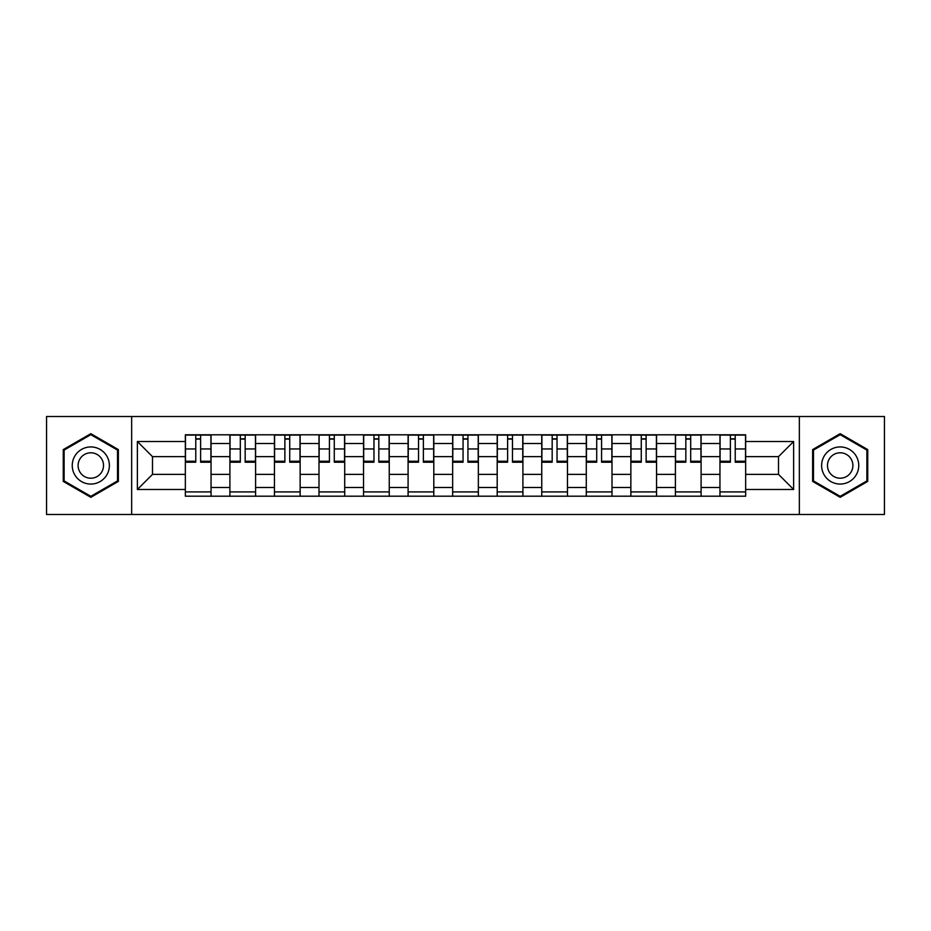 <?xml version="1.0" encoding="UTF-8"?>
<svg xmlns="http://www.w3.org/2000/svg" width="931" height="931" viewBox="0 0 931 931"><rect width="100%" height="100%" fill="white"/><g stroke="black" fill="none" stroke-linecap="round" stroke-linejoin="round"><path stroke-width="1.4" d="M799.345 514.482L884.45 514.482L884.45 416.518L46.55 416.518L46.55 514.482L799.345 514.482L799.345 416.518M229.899 496.2L229.899 443.505L211.046 443.505L211.046 496.2M211.046 443.505L211.046 434.8M229.899 443.505L229.899 434.8M255.594 434.8L255.594 496.2M274.447 496.2L274.447 434.8M300.143 434.8L300.143 496.2M318.996 496.2L318.996 434.8M344.703 434.8L344.703 496.2M363.544 496.2L363.544 434.8M389.251 434.8L389.251 496.2M408.092 496.2L408.092 434.8M433.799 434.8L433.799 496.2M452.652 496.2L452.652 434.8M478.348 434.8L478.348 496.2M497.201 496.2L497.201 434.8M522.908 434.8L522.908 496.2M541.749 496.2L541.749 434.8M567.456 434.8L567.456 496.2M586.297 496.2L586.297 434.8M612.004 434.8L612.004 496.2M630.857 496.2L630.857 434.8M656.553 434.8L656.553 496.2M675.406 496.2L675.406 434.8M701.101 434.8L701.101 496.2M719.954 496.2L719.954 434.8M719.954 474.356L701.101 474.356M675.406 474.356L656.553 474.356M630.857 474.356L612.004 474.356M586.297 474.356L567.456 474.356M541.749 474.356L522.908 474.356M497.201 474.356L478.348 474.356M452.652 474.356L433.799 474.356M408.092 474.356L389.251 474.356M363.544 474.356L344.703 474.356M318.996 474.356L300.143 474.356M274.447 474.356L255.594 474.356M229.899 474.356L211.046 474.356M719.954 456.644L701.101 456.644M675.406 456.644L656.553 456.644M630.857 456.644L612.004 456.644M586.297 456.644L567.456 456.644M541.749 456.644L522.908 456.644M497.201 456.644L478.348 456.644M452.652 456.644L433.799 456.644M408.092 456.644L389.251 456.644M363.544 456.644L344.703 456.644M318.996 456.644L300.143 456.644M274.447 456.644L255.594 456.644M229.899 456.644L211.046 456.644M152.498 474.356L185.339 474.356L185.339 456.644L152.498 456.644L152.498 474.356L137.369 489.485L137.369 441.515L185.339 441.515L185.339 456.644M745.661 456.644L745.661 474.356L778.502 474.356L778.502 456.644L745.661 456.644L745.661 434.8L185.339 434.8L185.339 441.515M745.661 441.515L793.631 441.515L793.631 489.485L745.661 489.485L745.661 474.356M185.339 474.356L185.339 496.2L745.661 496.2L745.661 489.485M185.339 489.485L137.369 489.485M131.655 514.482L131.655 416.518M118.377 449.592L90.819 433.683L63.261 449.592L63.261 481.408L90.819 497.317L118.377 481.408L118.377 449.592M867.739 449.592L840.181 433.683L812.623 449.592L812.623 481.408L840.181 497.317L867.739 481.408L867.739 449.592M211.046 491.917L185.339 491.917M195.766 439.083L200.619 439.083M255.594 491.917L229.899 491.917M240.314 439.083L245.167 439.083M300.143 491.917L274.447 491.917M284.874 439.083L289.727 439.083M344.703 491.917L318.996 491.917M329.423 439.083L334.276 439.083M389.251 491.917L363.544 491.917M373.971 439.083L378.824 439.083M433.799 491.917L408.092 491.917M418.519 439.083L423.372 439.083M478.348 491.917L452.652 491.917M463.068 439.083L467.932 439.083M522.908 491.917L497.201 491.917M507.628 439.083L512.481 439.083M567.456 491.917L541.749 491.917M552.176 439.083L557.029 439.083M612.004 491.917L586.297 491.917M596.724 439.083L601.577 439.083M656.553 491.917L630.857 491.917M641.273 439.083L646.126 439.083M701.101 491.917L675.406 491.917M685.833 439.083L690.686 439.083M745.661 491.917L719.954 491.917M730.381 439.083L735.234 439.083M137.369 441.515L152.498 456.644M778.502 474.356L793.631 489.485M778.502 456.644L793.631 441.515M200.619 461.229L210.906 461.229L210.906 462.218L200.619 462.218L200.619 435.091L210.906 435.091L205.192 435.091M210.906 461.229L210.906 435.091M195.766 438.804L200.619 438.804M191.192 435.091L185.49 435.091L185.49 462.218L195.766 462.218L195.766 435.091L194.905 435.091M185.49 435.091L201.48 435.091M245.167 461.229L255.455 461.229L255.455 462.218L245.167 462.218L245.167 435.091L255.455 435.091L249.741 435.091M255.455 461.229L255.455 435.091M240.314 438.804L245.167 438.804M235.752 435.091L230.038 435.091L230.038 462.218L240.314 462.218L240.314 435.091L239.465 435.091M230.038 435.091L246.028 435.091M289.727 461.229L300.003 461.229L300.003 462.218L289.727 462.218L289.727 435.091L300.003 435.091L294.289 435.091M300.003 461.229L300.003 435.091M284.874 438.804L289.727 438.804M280.301 435.091L274.587 435.091L274.587 462.218L284.874 462.218L284.874 435.091L284.013 435.091M274.587 435.091L290.577 435.091M74.736 474.787A18.562 18.562 0 0 0 100.094 481.571A18.562 18.562 0 0 0 106.89 456.213A18.562 18.562 0 0 0 81.532 449.429A18.562 18.562 0 0 0 74.736 474.787M79.81 471.854A12.708 12.708 0 0 0 97.173 476.509A12.708 12.708 0 0 0 101.816 459.146A12.708 12.708 0 0 0 84.465 454.491A12.708 12.708 0 0 0 79.81 471.854M90.819 434.672L117.515 450.08L117.515 480.92L90.819 496.328L64.111 480.92L64.111 450.08L90.819 434.672M824.11 474.787A18.562 18.562 0 0 0 849.468 481.571A18.562 18.562 0 0 0 856.264 456.213A18.562 18.562 0 0 0 830.906 449.429A18.562 18.562 0 0 0 824.11 474.787M829.184 471.854A12.708 12.708 0 0 0 846.535 476.509A12.708 12.708 0 0 0 851.19 459.146A12.708 12.708 0 0 0 833.827 454.491A12.708 12.708 0 0 0 829.184 471.854M840.181 434.672L866.889 450.08L866.889 480.92L840.181 496.328L813.485 480.92L813.485 450.08L840.181 434.672M334.276 461.229L344.551 461.229L344.551 462.218L334.276 462.218L334.276 435.091L344.551 435.091L338.849 435.091M344.551 461.229L344.551 435.091M329.423 438.804L334.276 438.804M324.849 435.091L319.135 435.091L319.135 462.218L329.423 462.218L329.423 435.091L328.562 435.091M319.135 435.091L335.137 435.091M378.824 461.229L389.111 461.229L389.111 462.218L378.824 462.218L378.824 435.091L389.111 435.091L383.397 435.091M389.111 461.229L389.111 435.091M373.971 438.804L378.824 438.804M369.398 435.091L363.695 435.091L363.695 462.218L373.971 462.218L373.971 435.091L373.11 435.091M363.695 435.091L379.685 435.091M423.372 461.229L433.66 461.229L433.66 462.218L423.372 462.218L423.372 435.091L433.66 435.091L427.946 435.091M433.66 461.229L433.66 435.091M418.519 438.804L423.372 438.804M413.958 435.091L408.244 435.091L408.244 462.218L418.519 462.218L418.519 435.091L417.67 435.091M408.244 435.091L424.233 435.091M467.932 461.229L478.208 461.229L478.208 462.218L467.932 462.218L467.932 435.091L478.208 435.091L472.494 435.091M478.208 461.229L478.208 435.091M463.068 438.804L467.932 438.804M458.506 435.091L452.792 435.091L452.792 462.218L463.068 462.218L463.068 435.091L462.218 435.091M452.792 435.091L468.782 435.091M512.481 461.229L522.756 461.229L522.756 462.218L512.481 462.218L512.481 435.091L522.756 435.091L517.042 435.091M522.756 461.229L522.756 435.091M507.628 438.804L512.481 438.804M503.054 435.091L497.34 435.091L497.34 462.218L507.628 462.218L507.628 435.091L506.767 435.091M497.34 435.091L513.33 435.091M557.029 461.229L567.305 461.229L567.305 462.218L557.029 462.218L557.029 435.091L567.305 435.091L561.602 435.091M567.305 461.229L567.305 435.091M552.176 438.804L557.029 438.804M547.603 435.091L541.889 435.091L541.889 462.218L552.176 462.218L552.176 435.091L551.315 435.091M541.889 435.091L557.89 435.091M601.577 461.229L611.865 461.229L611.865 462.218L601.577 462.218L601.577 435.091L611.865 435.091L606.151 435.091M611.865 461.229L611.865 435.091M596.724 438.804L601.577 438.804M592.151 435.091L586.449 435.091L586.449 462.218L596.724 462.218L596.724 435.091L595.863 435.091M586.449 435.091L602.438 435.091M646.126 461.229L656.413 461.229L656.413 462.218L646.126 462.218L646.126 435.091L656.413 435.091L650.699 435.091M656.413 461.229L656.413 435.091M641.273 438.804L646.126 438.804M636.711 435.091L630.997 435.091L630.997 462.218L641.273 462.218L641.273 435.091L640.423 435.091M630.997 435.091L646.987 435.091M690.686 461.229L700.962 461.229L700.962 462.218L690.686 462.218L690.686 435.091L700.962 435.091L695.248 435.091M700.962 461.229L700.962 435.091M685.833 438.804L690.686 438.804M681.259 435.091L675.545 435.091L675.545 462.218L685.833 462.218L685.833 435.091L684.972 435.091M675.545 435.091L691.535 435.091M735.234 461.229L745.51 461.229L745.51 462.218L735.234 462.218L735.234 435.091L745.51 435.091L739.808 435.091M745.51 461.229L745.51 435.091M730.381 438.804L735.234 438.804M725.808 435.091L720.094 435.091L720.094 462.218L730.381 462.218L730.381 435.091L729.52 435.091M720.094 435.091L736.095 435.091M675.406 443.505L656.553 443.505M630.857 443.505L612.004 443.505M586.297 443.505L567.456 443.505M541.749 443.505L522.908 443.505M497.201 443.505L478.348 443.505M452.652 443.505L433.799 443.505M408.092 443.505L389.251 443.505M363.544 443.505L344.703 443.505M318.996 443.505L300.143 443.505M274.447 443.505L255.594 443.505M719.954 443.505L701.101 443.505M675.406 487.495L656.553 487.495M630.857 487.495L612.004 487.495M586.297 487.495L567.456 487.495M541.749 487.495L522.908 487.495M497.201 487.495L478.348 487.495M452.652 487.495L433.799 487.495M408.092 487.495L389.251 487.495M363.544 487.495L344.703 487.495M318.996 487.495L300.143 487.495M274.447 487.495L255.594 487.495M229.899 487.495L211.046 487.495M719.954 487.495L701.101 487.495M200.619 448.951L210.906 448.951M185.49 461.229L195.766 461.229M185.49 448.951L195.766 448.951M245.167 448.951L255.455 448.951M230.038 461.229L240.314 461.229M230.038 448.951L240.314 448.951M289.727 448.951L300.003 448.951M274.587 461.229L284.874 461.229M274.587 448.951L284.874 448.951M334.276 448.951L344.551 448.951M319.135 461.229L329.423 461.229M319.135 448.951L329.423 448.951M378.824 448.951L389.111 448.951M363.695 461.229L373.971 461.229M363.695 448.951L373.971 448.951M423.372 448.951L433.66 448.951M408.244 461.229L418.519 461.229M408.244 448.951L418.519 448.951M467.932 448.951L478.208 448.951M452.792 461.229L463.068 461.229M452.792 448.951L463.068 448.951M512.481 448.951L522.756 448.951M497.34 461.229L507.628 461.229M497.34 448.951L507.628 448.951M557.029 448.951L567.305 448.951M541.889 461.229L552.176 461.229M541.889 448.951L552.176 448.951M601.577 448.951L611.865 448.951M586.449 461.229L596.724 461.229M586.449 448.951L596.724 448.951M646.126 448.951L656.413 448.951M630.997 461.229L641.273 461.229M630.997 448.951L641.273 448.951M690.686 448.951L700.962 448.951M675.545 461.229L685.833 461.229M675.545 448.951L685.833 448.951M735.234 448.951L745.51 448.951M720.094 461.229L730.381 461.229M720.094 448.951L730.381 448.951"/></g></svg>
